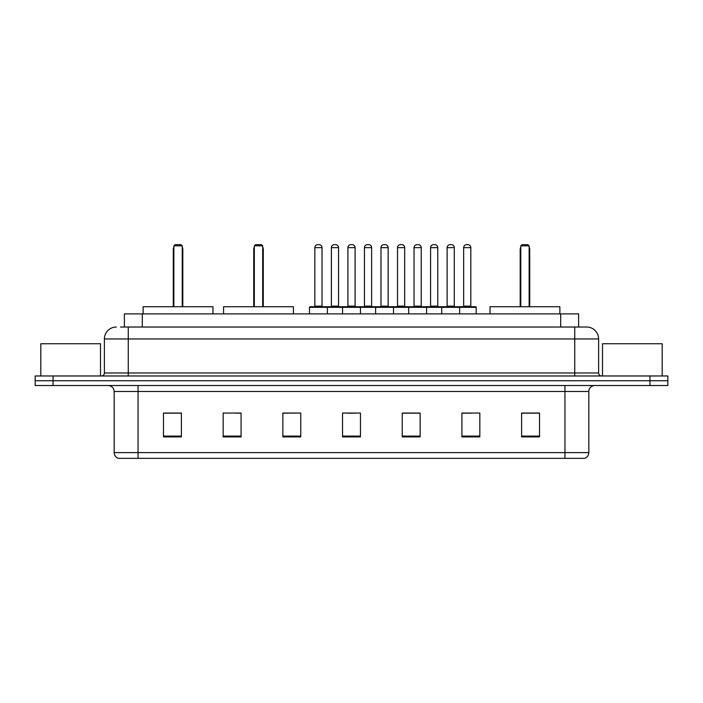 <?xml version="1.0" encoding="UTF-8"?>
<svg xmlns="http://www.w3.org/2000/svg" width="703" height="703" viewBox="0 0 703 703"><rect width="100%" height="100%" fill="white"/><g stroke="black" fill="none" stroke-linecap="round" stroke-linejoin="round"><path stroke-width="1.05" d="M120.512 327.027L128.262 327.027L120.512 327.027L124.396 327.027L124.396 313.898L578.604 313.898L578.604 327.027M116.329 327.027A11.933 11.933 0 0 0 104.387 338.969L104.387 372.985A2.988 2.988 0 0 1 101.408 375.973M598.613 338.969L128.262 338.969L128.262 327.027L586.671 327.027A11.933 11.933 0 0 1 598.613 338.969L598.613 372.985C598.789 374.804 599.782 375.797 601.592 375.973M53.059 375.973L35.15 375.973L35.15 380.745L53.059 380.745L35.15 380.745L35.15 385.525L53.059 385.525L53.059 380.745L649.941 380.745L53.059 380.745L53.059 375.973L649.941 375.973L649.941 380.745L667.85 380.745L649.941 380.745L649.941 385.525L53.059 385.525M649.941 385.525L667.85 385.525L667.85 375.973L649.941 375.973M586.495 327.027L582.488 327.027M588.824 452.609C588.657 455.474 587.225 457.381 584.527 458.338L564.948 458.338L564.948 452.609L588.824 452.609L588.824 391.492A5.967 5.967 0 0 1 594.791 385.525M564.948 458.338L118.473 458.338A5.967 5.967 0 0 1 114.176 452.609L114.176 391.492C113.824 387.863 111.839 385.877 108.209 385.525M539.517 436.915L539.517 413.039L521.608 413.039L521.608 436.915L539.517 436.915M479.833 436.915L479.833 413.039L461.924 413.039L461.924 436.915L479.833 436.915M420.139 436.915L420.139 413.039L402.239 413.039L402.239 436.915L420.139 436.915M181.392 436.915L181.392 413.039L163.483 413.039L163.483 436.915L181.392 436.915M241.076 436.915L241.076 413.039L223.167 413.039L223.167 436.915L241.076 436.915M300.761 436.915L300.761 413.039L282.861 413.039L282.861 436.915L300.761 436.915M360.454 436.915L360.454 413.039L342.546 413.039L342.546 436.915L360.454 436.915M554.087 458.338L138.052 458.338L138.052 452.609L564.948 452.609L564.948 391.492L114.176 391.492M462.759 413.162L471.713 413.162M300.761 413.039L282.861 413.162L300.761 413.039M235.523 413.162L241.076 413.162M413.162 413.162L405.578 413.162M347.027 413.162L355.973 413.162M181.392 413.162L163.483 413.162M420.139 413.162L402.239 413.162M539.517 413.162L521.608 413.162M100.511 375.973L100.511 343.741L40.818 343.741L40.818 375.973M212.965 313.898L212.965 306.736L143.131 306.736L143.131 313.898M173.869 245.848L175.065 244.662L181.031 244.662L182.226 245.848L173.869 245.848L173.869 306.736M182.226 245.848L182.226 306.736M182.824 306.736L182.824 249.433A4.772 4.772 0 0 0 182.226 247.122M173.272 306.736L173.272 249.433L173.869 249.433M662.182 375.973L662.182 343.741L602.489 343.741L602.489 375.973M293.423 313.898L293.423 306.736L223.589 306.736L223.589 313.898M254.328 245.848L255.523 244.662L261.49 244.662L262.685 245.848L254.328 245.848L254.328 306.736M262.685 245.848L262.685 306.736M263.282 306.736L263.282 249.433A4.772 4.772 0 0 0 262.685 247.122M253.73 306.736L253.73 249.433L254.328 249.433M559.869 313.898L559.869 306.736L490.035 306.736L490.035 313.898M520.774 245.848L521.969 244.662L527.935 244.662L529.131 245.848L520.774 245.848L520.774 306.736M529.131 245.848L529.131 306.736M529.728 306.736L529.728 249.433A4.772 4.772 0 0 0 529.131 247.122M520.176 306.736L520.176 249.433L520.774 249.433M458.883 306.736L475.597 306.736A0.598 0.598 0 0 1 476.186 307.334L309.478 307.334A0.598 0.598 0 0 1 310.076 306.736L326.79 306.736L310.076 306.736M327.387 313.898L327.387 307.334A0.598 0.598 0 0 0 326.79 306.736M322.018 247.641L314.847 247.641A2.988 2.988 0 0 1 317.835 244.662L319.03 244.662A2.988 2.988 0 0 1 322.018 247.641L322.018 306.139A0.598 0.598 0 0 0 322.607 306.736M314.847 247.641L314.847 306.139A0.598 0.598 0 0 1 314.259 306.736M309.478 307.334L309.478 313.898M342.546 313.898L342.546 307.334A0.598 0.598 0 0 1 343.143 306.736L359.857 306.736L343.143 306.736M360.454 313.898L360.454 307.334A0.598 0.598 0 0 0 359.857 306.736M355.085 247.641L347.915 247.641A2.988 2.988 0 0 1 350.902 244.662L352.098 244.662A2.988 2.988 0 0 1 355.085 247.641L355.085 306.139A0.598 0.598 0 0 0 355.674 306.736M347.915 247.641L347.915 306.139A0.598 0.598 0 0 1 347.326 306.736M375.613 313.898L375.613 307.334A0.598 0.598 0 0 1 376.21 306.736L392.924 306.736L376.21 306.736M393.522 313.898L393.522 307.334A0.598 0.598 0 0 0 392.924 306.736M388.153 247.641L380.982 247.641A2.988 2.988 0 0 1 383.97 244.662L385.165 244.662A2.988 2.988 0 0 1 388.153 247.641L388.153 306.139A0.598 0.598 0 0 0 388.741 306.736M380.982 247.641L380.982 306.139A0.598 0.598 0 0 1 380.393 306.736M408.68 313.898L408.68 307.334A0.598 0.598 0 0 1 409.278 306.736L425.992 306.736L409.278 306.736M426.589 313.898L426.589 307.334A0.598 0.598 0 0 0 425.992 306.736M421.22 247.641L414.049 247.641A2.988 2.988 0 0 1 417.037 244.662L418.232 244.662A2.988 2.988 0 0 1 421.22 247.641L421.22 306.139A0.598 0.598 0 0 0 421.818 306.736M414.049 247.641L414.049 306.139A0.598 0.598 0 0 1 413.461 306.736M441.748 313.898L441.748 307.334A0.598 0.598 0 0 1 442.345 306.736L459.059 306.736L442.345 306.736M459.657 313.898L459.657 307.334A0.598 0.598 0 0 0 459.059 306.736M454.287 247.641L447.126 247.641A2.988 2.988 0 0 1 450.105 244.662L451.3 244.662A2.988 2.988 0 0 1 454.287 247.641L454.287 306.139A0.598 0.598 0 0 0 454.885 306.736M447.126 247.641L447.126 306.139A0.598 0.598 0 0 1 446.528 306.736M343.319 306.736L326.614 306.736M331.385 247.641A2.988 2.988 0 0 1 334.373 244.662L335.559 244.662A2.988 2.988 0 0 1 338.547 247.641L331.385 247.641L331.385 306.139A0.598 0.598 0 0 1 330.788 306.736M338.547 247.641L338.547 306.139A0.598 0.598 0 0 0 339.145 306.736M376.386 306.736L359.681 306.736M364.453 247.641A2.988 2.988 0 0 1 367.441 244.662L368.627 244.662A2.988 2.988 0 0 1 371.615 247.641L364.453 247.641L364.453 306.139A0.598 0.598 0 0 1 363.855 306.736M371.615 247.641L371.615 306.139A0.598 0.598 0 0 0 372.212 306.736M409.454 306.736L392.749 306.736M397.52 247.641A2.988 2.988 0 0 1 400.508 244.662L401.694 244.662A2.988 2.988 0 0 1 404.682 247.641L397.52 247.641L397.52 306.139A0.598 0.598 0 0 1 396.923 306.736M404.682 247.641L404.682 306.139A0.598 0.598 0 0 0 405.279 306.736M442.521 306.736L425.816 306.736M430.588 247.641A2.988 2.988 0 0 1 433.575 244.662L434.762 244.662A2.988 2.988 0 0 1 437.749 247.641L430.588 247.641L430.588 306.139A0.598 0.598 0 0 1 429.99 306.736M437.749 247.641L437.749 306.139A0.598 0.598 0 0 0 438.347 306.736M463.655 247.641A2.988 2.988 0 0 1 466.643 244.662L467.829 244.662A2.988 2.988 0 0 1 470.817 247.641L463.655 247.641L463.655 306.139A0.598 0.598 0 0 1 463.057 306.736M470.817 247.641L470.817 306.139A0.598 0.598 0 0 0 471.414 306.736M476.186 307.334L476.186 313.898M142.305 327.027L142.305 313.898M560.695 327.027L560.695 313.898M128.262 375.973L128.262 338.969L104.387 338.969M104.387 372.985L598.613 372.985M574.738 327.027L574.738 375.973M564.948 385.525L564.948 391.492L588.824 391.492M114.176 452.609L138.052 452.609L138.052 385.525M360.454 436.088L342.546 436.088M300.761 436.088L282.861 436.088M241.076 436.088L223.167 436.088M181.392 436.088L163.483 436.088M420.139 436.088L402.239 436.088M479.833 436.088L461.924 436.088M539.517 436.088L521.608 436.088M182.226 249.433L182.824 249.433M262.685 249.433L263.282 249.433M529.131 249.433L529.728 249.433M314.847 306.139L322.018 306.139M347.915 306.139L355.085 306.139M380.982 306.139L388.153 306.139M414.049 306.139L421.22 306.139M447.126 306.139L454.287 306.139M331.385 306.139L338.547 306.139M364.453 306.139L371.615 306.139M397.52 306.139L404.682 306.139M430.588 306.139L437.749 306.139M463.655 306.139L470.817 306.139M173.869 247.122A4.772 4.772 0 0 0 173.272 249.433M254.328 247.122A4.772 4.772 0 0 0 253.73 249.433M520.774 247.122A4.772 4.772 0 0 0 520.176 249.433"/></g></svg>
